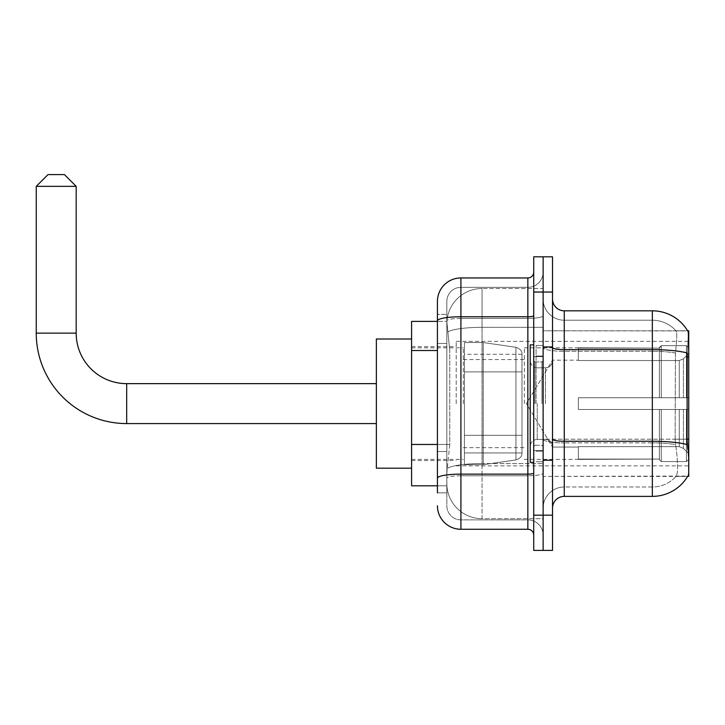 <?xml version="1.0" encoding="UTF-8"?>
<svg xmlns="http://www.w3.org/2000/svg" width="725" height="725" viewBox="0 0 725 725"><rect width="100%" height="100%" fill="white"/><g stroke="black" fill="none" stroke-linecap="round" stroke-linejoin="round"><path stroke-width="0.54" stroke-dasharray="3.62 2.72" d="M688.75 403.608L688.75 341.357L688.75 403.608M456.215 403.608L456.215 341.357L456.215 403.608M437.429 444.461L449.763 444.461L446.962 471.721L449.763 444.461L449.763 350.51L449.763 444.461L411.592 444.461L411.592 485.813L446.899 485.813L446.827 483.466A35.235 35.235 0 0 0 482.052 518.692L543.125 518.692L543.125 463.565L543.125 518.692L482.052 518.692L482.052 463.565L482.052 518.692A35.235 35.235 0 0 1 446.827 483.466L446.827 476.298L446.899 485.813L437.429 485.813M446.962 471.721L446.827 476.298L446.962 471.721M687.798 449.409C688.986 464.118 688.986 472.999 687.798 476.071A41.108 41.108 0 0 1 652.346 496.38L652.346 442.884A31.71 5.51 180 0 1 675.6 444.642L675.156 439.205L675.6 444.642A31.71 5.51 180 0 0 652.346 442.884L652.346 486.992A31.71 31.71 0 0 0 676.289 476.071C678.011 472.999 678.011 464.118 676.289 449.409L675.6 444.642L676.289 449.409C678.011 464.1 678.011 472.99 676.289 476.071A31.71 31.71 0 0 1 652.346 486.992L652.346 349.649L564.258 349.649L564.258 310.826L652.346 310.826L652.346 349.649A41.108 7.141 180 0 1 687.218 353.002L687.046 439.205L687.798 449.409C688.986 464.1 688.986 472.981 687.798 476.071L543.125 476.416L543.125 439.205L543.125 476.416L688.75 476.416L688.75 330.79L543.125 330.79L543.125 356.99L543.125 330.79L687.681 330.935C688.388 332.847 688.233 340.206 687.218 353.002C688.233 340.233 688.388 332.875 687.681 330.935A41.108 41.108 0 0 0 687.599 330.79L675.981 330.79L687.599 330.79A41.108 41.108 0 0 1 687.681 330.935M411.592 403.608L411.592 339.01L411.592 403.608M543.125 288.514L543.125 463.565L543.125 288.514L482.052 288.514L543.125 288.514M688.75 439.205L543.125 439.205L543.125 347.601L543.125 439.205A21.143 3.67 0 0 0 564.258 442.884L564.258 349.649A11.745 2.039 0 0 1 552.522 347.601L552.522 439.205L552.522 347.601M446.872 321.882L449.763 350.51L446.872 321.882A35.235 35.235 0 0 1 482.052 288.514A35.235 35.235 0 0 0 446.872 321.882A35.235 35.235 0 0 1 482.052 288.514L482.052 327.328L543.125 327.328L482.052 327.328L482.052 288.514M437.429 343.46L446.827 343.46L446.827 451.512L446.827 314.351L446.827 343.46L437.429 343.46L437.429 451.512L437.429 321.392L446.899 321.392L411.592 321.392L411.592 444.461M552.522 403.608L552.522 346.65L552.522 403.608M543.125 403.608L543.125 345.472L543.125 403.608M536.074 403.608L536.074 345.472L536.074 403.608M687.599 476.416L675.981 476.416L687.599 476.416M652.346 486.992L564.258 486.992L564.258 449.409L564.258 486.992L652.346 486.992M552.522 508.125L552.522 439.205L552.522 508.125A11.745 11.745 0 0 1 564.258 496.38L564.258 442.884A21.143 3.67 0 0 1 543.125 439.205L687.046 439.205L675.156 439.205L675.41 353.002C676.923 340.243 677.159 332.884 676.108 330.935A31.71 31.71 0 0 0 652.346 320.223A31.71 31.71 0 0 1 676.108 330.935C677.159 332.866 676.923 340.215 675.41 353.002L675.156 439.205L687.046 439.205M543.125 299.081L543.125 347.601L543.125 299.081A21.143 21.143 0 0 0 564.258 320.223A21.143 21.143 0 0 1 543.125 299.081A21.143 21.143 0 0 0 564.258 320.223L564.258 442.884L564.258 320.223L652.346 320.223L564.258 320.223M543.125 292.039L543.125 256.804L552.522 256.804L552.522 292.039L543.125 292.039L543.125 256.804L533.727 256.804L533.727 292.039L543.125 292.039L543.125 515.176L543.125 292.039M533.727 292.039L533.727 550.402L543.125 550.402L543.125 515.176L543.125 550.402L552.522 550.402L552.522 292.039M652.346 496.38L564.258 496.38M564.258 310.826A11.745 11.745 0 0 1 552.522 299.081M543.125 508.125A21.143 21.143 0 0 1 564.258 486.992A21.143 21.143 0 0 0 543.125 508.125A21.143 21.143 0 0 1 564.258 486.992M437.429 492.855L446.827 492.855L437.429 492.855L437.429 451.512L446.827 451.512L446.827 492.855L446.827 451.512L437.429 451.512M437.429 505.778A23.49 23.49 0 0 0 460.919 529.268L460.919 519.87A14.092 14.092 0 0 1 446.827 505.778L446.827 320.84L446.827 505.778A14.092 14.092 0 0 0 460.919 519.87L527.854 519.87L527.854 482.288L527.854 529.268A5.873 5.873 0 0 1 533.727 535.141L533.727 272.074L533.727 535.141M543.125 482.288L543.125 315.737L543.125 482.288M533.727 403.608L533.727 344.882L533.727 403.608M543.125 272.074L543.125 315.737L543.125 272.074A15.27 15.27 0 0 1 527.854 287.336A15.27 15.27 0 0 0 543.125 272.074A15.27 15.27 0 0 1 527.854 287.336L527.854 519.87L460.919 519.87L460.919 475.763L527.854 475.763A15.27 2.655 0 0 0 543.125 473.117A15.27 2.655 0 0 1 527.854 475.763L527.854 287.336L460.919 287.336L527.854 287.336M533.727 315.737A5.873 1.024 -0 0 1 527.854 316.762L460.919 316.762A23.49 4.078 180 0 0 437.429 320.84L437.429 314.351L446.827 314.351L437.429 314.351L437.429 478.21A23.49 4.078 180 0 1 460.919 474.132L460.919 277.947A23.49 23.49 0 0 0 437.429 301.428A23.49 23.49 0 0 1 460.919 277.947L527.854 277.947A5.873 5.873 0 0 0 533.727 272.074A5.873 5.873 0 0 1 527.854 277.947L527.854 482.288L527.854 475.763L460.919 475.763L460.919 287.336L460.919 318.393L527.854 318.393A15.27 2.655 0 0 0 543.125 315.737A15.27 2.655 0 0 1 527.854 318.393L460.919 318.393L460.919 482.288L460.919 474.132L527.854 474.132A5.873 1.024 0 0 0 533.727 473.117M460.919 529.268L527.854 529.268M437.429 478.21L437.429 482.288M446.827 301.428L446.827 320.84L446.827 301.428A14.092 14.092 0 0 1 460.919 287.336A14.092 14.092 0 0 0 446.827 301.428A14.092 14.092 0 0 1 460.919 287.336M543.125 535.141A15.27 15.27 0 0 0 527.854 519.87A15.27 15.27 0 0 1 543.125 535.141A15.27 15.27 0 0 0 527.854 519.87M533.727 462.323L530.202 462.323L530.202 344.882L530.202 446.446L530.202 344.882L533.727 344.882M376.357 468.196L411.592 468.196L376.357 468.196L411.592 468.196L376.357 468.196L376.357 339.01L376.357 468.196L376.357 339.01L376.357 468.196L376.357 339.01L376.357 468.196L376.357 339.01L376.357 468.196L376.357 383.643L126.676 383.643L126.676 423.572A90.426 90.426 0 0 1 36.25 333.138L36.25 186.343L76.179 186.343L36.25 186.343L76.179 186.343L36.25 186.343L76.179 186.343L36.25 186.343L76.179 186.343L36.25 186.343L76.179 186.343L64.434 174.598L47.995 174.598L64.434 174.598L76.179 186.343L76.179 333.138L76.179 186.343L64.434 174.598L47.995 174.598L36.25 186.343L47.995 174.598L64.434 174.598L47.995 174.598L64.434 174.598L76.179 186.343L76.179 333.138L76.179 186.343M376.357 339.01L411.592 339.01L376.357 339.01L411.592 339.01L376.357 339.01L376.357 403.608L376.357 383.643L126.676 383.643A50.496 50.496 0 0 1 76.179 333.138L36.25 333.138L36.25 186.343L47.995 174.598L64.434 174.598L47.995 174.598L36.25 186.343L36.25 333.138L36.25 186.343M578.36 397.735L578.36 403.608L578.36 397.735L679.271 397.735L578.36 397.735L659.388 397.735L659.388 347.538L659.388 397.735L661.272 397.735L661.272 345.653L661.272 397.735L578.36 397.735L578.36 409.48L659.388 409.48L659.388 459.079L659.388 409.48L578.36 409.48L578.36 397.735L578.36 409.48L578.36 397.735L688.75 397.735L688.75 348.009L688.75 397.735L686.403 397.735L686.403 345.653L686.403 397.735L661.272 397.735L688.75 397.735L688.75 353.447L688.75 397.735L578.36 397.735L659.388 397.735L659.388 347.538L659.388 348.127L578.36 347.819L659.388 348.127L659.388 397.735L659.388 347.538L661.272 345.653L659.388 347.538L659.388 397.735L661.272 397.735L661.272 345.653L686.403 345.653L661.272 345.653L661.272 397.735L578.36 397.735L578.36 409.48L688.75 409.48L688.75 459.197L688.75 409.48L686.403 409.48L686.403 461.562L688.75 459.197L686.403 461.562L686.403 409.48L661.272 409.48L661.272 461.562L686.403 461.562L661.272 461.562L661.272 409.48L659.388 409.48L659.388 459.668L661.272 461.562L659.388 459.668L659.388 409.48L688.75 409.48L688.75 459.197L688.75 453.759L683.421 448.394L679.271 446.654L683.421 448.394L688.75 453.759L688.75 409.48L578.36 409.48L659.388 409.48L659.388 459.079L578.36 459.387L659.388 459.079L659.388 459.668L659.388 409.48L578.36 409.48L578.36 397.735L578.36 409.48L578.36 397.735L688.75 397.735L688.75 348.009L686.403 345.653L688.75 348.009L688.75 397.735L686.403 397.735L686.403 345.653L686.403 397.735L661.272 397.735L688.75 397.735L688.75 353.447L683.421 358.812L688.75 353.447L688.75 397.735L578.36 397.735L659.388 397.735L659.388 347.538L659.388 348.127L578.36 348.127L578.36 360.552L679.271 360.552L578.36 360.552L578.36 347.819L659.388 348.127L659.388 397.735L659.388 347.538L661.272 345.653L659.388 347.538L659.388 397.735L661.272 397.735L661.272 345.653L686.403 345.653L661.272 345.653L661.272 397.735L578.36 397.735L578.36 409.48L688.75 409.48L688.75 459.197L688.75 409.48L686.403 409.48L686.403 461.562L688.75 459.197L686.403 461.562L686.403 409.48L661.272 409.48L661.272 461.562L686.403 461.562L661.272 461.562L661.272 409.48L659.388 409.48L659.388 459.668L661.272 461.562L659.388 459.668L659.388 409.48L688.75 409.48L688.75 459.197L688.75 453.759L683.421 448.394L679.271 446.654L578.36 446.654L679.271 446.654L683.421 448.394L688.75 453.759L688.75 409.48L578.36 409.48L659.388 409.48L659.388 459.079L578.36 459.079L578.36 446.654L578.36 459.387L659.388 459.079L659.388 459.668L659.388 409.48L578.36 409.48L578.36 397.735L578.36 409.48L578.36 397.735L688.75 397.735L688.75 348.009L686.403 345.653L688.75 348.009L688.75 397.735L686.403 397.735L686.403 345.653L686.403 397.735L661.272 397.735L688.75 397.735L688.75 353.447L683.421 358.812L679.271 360.552L683.421 358.812L688.75 353.447L688.75 397.735L578.36 397.735L659.388 397.735L659.388 347.538L659.388 348.127L578.36 348.127L578.36 360.552L679.271 360.552L578.36 360.552L578.36 347.819L659.388 348.127L659.388 397.735L659.388 347.538L661.272 345.653L659.388 347.538L659.388 397.735L661.272 397.735L661.272 345.653L686.403 345.653L661.272 345.653L661.272 397.735L578.36 397.735L578.36 409.48L688.75 409.48L688.75 459.197L688.75 409.48L686.403 409.48L686.403 461.562L688.75 459.197L686.403 461.562L686.403 409.48L661.272 409.48L661.272 461.562L686.403 461.562L661.272 461.562L661.272 409.48L659.388 409.48L659.388 459.668L661.272 461.562L659.388 459.668L659.388 409.48L688.75 409.48L688.75 459.197L688.75 453.759L683.421 448.394L679.271 446.654L578.36 446.654L679.271 446.654L683.421 448.394L688.75 453.759L688.75 409.48L578.36 409.48L659.388 409.48L659.388 459.079L578.36 459.079L578.36 446.654L578.36 459.387L659.388 459.079L659.388 459.668L659.388 409.48L578.36 409.48L578.36 397.735L578.36 409.48L578.36 397.735L688.75 397.735L688.75 348.009L686.403 345.653L688.75 348.009L688.75 397.735L686.403 397.735L686.403 345.653L686.403 397.735L661.272 397.735L688.75 397.735L688.75 353.447L683.421 358.812L679.271 360.552L683.421 358.812L688.75 353.447L688.75 397.735L578.36 397.735L659.388 397.735L659.388 347.538L659.388 348.127L578.36 348.127L578.36 360.552L679.271 360.552L578.36 360.552L578.36 347.819L659.388 348.127L659.388 397.735L659.388 347.538L661.272 345.653L659.388 347.538L659.388 397.735L661.272 397.735L661.272 345.653L686.403 345.653L661.272 345.653L661.272 397.735L578.36 397.735L578.36 409.48L688.75 409.48L688.75 459.197L688.75 409.48L686.403 409.48L686.403 461.562L688.75 459.197L686.403 461.562L686.403 409.48L661.272 409.48L661.272 461.562L686.403 461.562L661.272 461.562L661.272 409.48L659.388 409.48L659.388 459.668L661.272 461.562L659.388 459.668L659.388 409.48L688.75 409.48L688.75 459.197L688.75 453.759L683.421 448.394L679.271 446.654L578.36 446.654L679.271 446.654L683.421 448.394L688.75 453.759L688.75 409.48L578.36 409.48L659.388 409.48L659.388 459.079L578.36 459.079L578.36 446.654L578.36 459.387L659.388 459.079L659.388 409.48L578.36 409.48L578.36 397.735M524.329 403.608L524.329 347.819L524.329 403.608M463.266 403.608L463.266 347.819L463.266 403.608M483.231 435.317L483.231 464.671L483.231 435.317L515.955 435.317L483.231 435.317L483.231 464.671L483.231 342.535L483.231 371.898L464.435 371.898L521.982 371.898L464.435 371.898L464.435 342.535L464.435 464.671L464.435 435.317L521.982 435.317L521.982 354.28L521.982 371.898L464.435 371.898L464.435 354.28L464.435 452.926L464.435 435.317L521.982 435.317L521.982 354.28L521.982 371.898L464.435 371.898L464.435 342.535L464.435 464.671L464.435 435.317L521.982 435.317L521.982 354.28L521.982 371.898L464.435 371.898L464.435 354.28L464.435 452.926L464.435 435.317L483.231 435.317L483.231 342.535L483.231 371.898L464.435 371.898L464.435 342.535L464.435 464.671L464.435 435.317L521.982 435.317L521.982 354.28L521.982 371.898L464.435 371.898L464.435 354.28L464.435 452.926L464.435 435.317L521.982 435.317L521.982 354.28L521.982 371.898L464.435 371.898L464.435 342.535L464.435 464.671L464.435 435.317L521.982 435.317L521.982 452.944L464.435 452.926L464.435 435.317L483.231 435.317L483.231 464.671L483.231 342.535L483.231 371.898L464.435 371.898L464.435 354.28L464.435 452.926L464.435 435.317L521.982 435.317L521.982 452.944L464.435 452.926L464.435 342.535L464.435 464.671L464.435 435.317L521.982 435.317L521.982 452.944L464.435 452.926M126.676 423.572L376.357 423.572L126.676 423.572A90.426 90.426 0 0 1 36.25 333.138L76.179 333.138L36.25 333.138A90.426 90.426 0 0 0 126.676 423.572A90.426 90.426 0 0 1 36.25 333.138M126.676 383.643L376.357 383.643L126.676 383.643A50.496 50.496 0 0 1 76.179 333.138A50.496 50.496 0 0 0 126.676 383.643A50.496 50.496 0 0 1 76.179 333.138M679.271 360.552L683.421 358.812L679.271 360.552L578.36 360.552L679.271 360.552L683.421 358.812L688.75 353.447L688.75 348.009L686.403 345.653L688.75 348.009L688.75 353.447L683.421 358.812L679.271 360.552L578.36 360.552L578.36 348.127L578.36 360.552L679.271 360.552L683.421 358.812L688.75 353.447L688.75 397.735L688.75 348.009L688.75 397.735L686.403 397.735L686.403 345.653L686.403 397.735L661.272 397.735L688.75 397.735L688.75 348.009L686.403 345.653L661.272 345.653L659.388 348.127L661.272 345.653L686.403 345.653L688.75 348.009L688.75 353.447L683.421 358.812L679.271 360.552L679.271 397.735L688.75 397.735L679.271 397.735L679.271 360.552M515.955 371.898L515.955 347.293C520.16 348.734 522.172 351.054 521.982 354.271L521.982 371.898L483.231 371.898L483.231 342.535L483.231 371.898L515.955 371.898L483.231 371.898M578.36 446.654L679.271 446.654L578.36 446.654L578.36 459.079L578.36 446.654L679.271 446.654L683.421 448.394L679.271 446.654L578.36 446.654L578.36 459.387L659.388 459.079L578.36 459.079L578.36 446.654M483.231 403.608L483.231 342.535L483.231 403.608M515.955 435.317L521.982 435.317L521.982 452.944C522.172 456.152 520.16 458.481 515.955 459.913L515.955 435.317L521.982 435.317L521.982 452.944C522.172 456.152 520.16 458.481 515.955 459.913L515.955 435.317L515.955 459.913L515.955 435.317L515.955 459.913L483.231 464.671L464.435 464.671L483.231 464.671L515.955 459.913C520.16 458.481 522.172 456.152 521.982 452.944C522.172 456.152 520.16 458.481 515.955 459.913L483.231 464.671L464.435 464.671L483.231 464.671L515.955 459.913C520.16 458.481 522.172 456.152 521.982 452.944M578.36 360.552L578.36 347.819L659.388 348.127L578.36 348.127L578.36 360.552M659.388 409.48L659.388 459.668L661.272 461.562L686.403 461.562L688.75 459.197L688.75 409.48L688.75 459.197L686.403 461.562L686.403 409.48L686.403 461.562L661.272 461.562L661.272 409.48L661.272 461.562L659.388 459.668L659.388 409.48L661.272 409.48L659.388 409.48M659.388 459.079L659.388 459.668L659.388 459.079M686.403 409.48L661.272 409.48L686.403 409.48M688.75 409.48L688.75 459.197L688.75 453.759L683.421 448.394L688.75 453.759L688.75 409.48L683.421 409.48L688.75 409.48M679.271 409.48L578.36 409.48L578.36 403.608L578.36 409.48L679.271 409.48L679.271 446.654L679.271 409.48M64.434 174.598L47.995 174.598M482.052 463.565A35.235 6.117 180 0 0 447.243 468.731A35.235 6.117 180 0 1 482.052 463.565L543.125 463.565L482.052 463.565L482.052 327.328L482.052 463.565M688.75 356.99L687.046 356.99M447.742 332.059A35.235 6.117 180 0 1 482.052 327.328A35.235 6.117 180 0 0 447.742 332.059M446.827 483.466A35.235 35.235 0 0 0 482.052 518.692M437.429 350.51L411.592 350.51M687.345 444.642A41.108 7.141 180 0 0 652.346 441.253L564.258 441.253A11.745 2.039 0 0 1 552.522 439.205M652.346 320.223A31.71 31.71 0 0 1 676.108 330.935A31.71 31.71 0 0 0 652.346 320.223L652.346 351.281L652.346 320.223M675.41 353.002A31.71 5.51 180 0 0 652.346 351.281A31.71 5.51 180 0 1 675.41 353.002M652.346 442.884L652.346 351.281L652.346 442.884L564.258 442.884L652.346 442.884M552.522 515.176L533.727 515.176M652.346 351.281L564.258 351.281A21.143 3.67 0 0 1 543.125 347.601A21.143 3.67 0 0 0 564.258 351.281L652.346 351.281M460.919 318.393A14.092 2.447 180 0 0 446.827 320.84A14.092 2.447 180 0 1 460.919 318.393M460.919 475.763A14.092 2.447 180 0 0 446.827 478.21A14.092 2.447 180 0 1 460.919 475.763M460.919 519.87A14.092 14.092 0 0 1 446.827 505.778M541.947 403.608L541.947 361.938L541.947 403.608M534.905 403.608L534.905 361.938L534.905 403.608M537.252 403.608L537.252 439.404L537.252 403.608M545.472 403.608L545.472 367.811L545.472 403.608M683.421 409.48L683.421 448.394L683.421 409.48M683.421 358.812L683.421 397.735L683.421 358.812M464.435 342.535L483.231 342.535L515.955 347.293C520.16 348.734 522.172 351.054 521.982 354.271L521.982 371.898L521.982 354.271C522.172 351.054 520.16 348.734 515.955 347.293L483.231 342.535L464.435 342.535L483.231 342.535L515.955 347.293C520.16 348.734 522.172 351.054 521.982 354.271L521.982 371.898L521.982 354.271C522.172 351.054 520.16 348.734 515.955 347.293L483.231 342.535L464.435 342.535L483.231 342.535L515.955 347.293L515.955 459.913L515.955 347.293L515.955 459.913L515.955 347.293L515.955 459.913L483.231 464.671L464.435 464.671M456.215 341.357L688.75 341.357M411.592 346.65L456.215 346.65M411.592 460.565L456.215 460.565M456.215 465.849L688.75 465.849M543.125 346.65L552.522 346.65L543.125 346.65M536.074 461.734L543.125 461.734L536.074 461.734M543.125 356.038L536.074 356.038L543.125 356.038M543.125 451.167L536.074 451.167L543.125 451.167M536.074 345.472L543.125 345.472L536.074 345.472M543.125 460.565L552.522 460.565L543.125 460.565M533.727 356.627L543.125 356.627L533.727 356.627M533.727 450.578L543.125 450.578L533.727 450.578M541.947 361.938L543.125 360.76L541.947 361.938L534.905 361.938L533.727 360.76L534.905 361.938L541.947 361.938M534.905 445.268L541.947 445.268L543.125 446.446L541.947 445.268L534.905 445.268L533.727 446.446L534.905 445.268M537.252 439.404C533.011 439.776 530.664 442.123 530.202 446.446C530.664 442.123 533.011 439.776 537.252 439.404L545.472 439.404C549.713 439.776 552.06 442.123 552.522 446.446C552.06 442.123 549.713 439.776 545.472 439.404L537.252 439.404M537.252 367.811L545.472 367.811C549.713 367.43 552.06 365.083 552.522 360.76C552.06 365.083 549.713 367.43 545.472 367.811L537.252 367.811C533.011 367.43 530.664 365.083 530.202 360.76C530.664 365.083 533.011 367.43 537.252 367.811M543.125 459.976L552.522 459.976L543.125 459.976M543.125 347.23L552.522 347.23L543.125 347.23M578.36 447.053L552.522 447.053L578.36 447.053L552.522 447.053L578.36 447.053L552.522 447.053L526.413 403.608L552.522 360.153L526.413 403.608L552.522 447.053L526.413 403.608L552.522 360.153L526.413 403.608L552.522 447.053L526.413 403.608L552.522 360.153L578.36 360.153M524.329 459.387L578.36 459.387M463.266 447.642L524.329 447.642M411.592 459.387L463.266 459.387M411.592 347.819L463.266 347.819M463.266 359.564L524.329 359.564M524.329 347.819L578.36 347.819M521.982 354.28L464.435 354.28"/><path stroke-width="1.09" d="M564.258 496.38L652.346 496.38A41.108 41.108 0 0 0 687.798 476.071L688.75 476.416L688.75 330.79L687.681 330.935A41.108 41.108 0 0 0 652.346 310.826A41.108 41.108 0 0 1 687.599 330.79A41.108 41.108 0 0 0 652.346 310.826L564.258 310.826A11.745 11.745 0 0 1 552.522 299.081A11.745 11.745 0 0 0 564.258 310.826L564.258 496.38A11.745 11.745 0 0 0 552.522 508.125M437.429 492.855L437.429 320.84L437.429 321.392L411.592 321.392L411.592 485.813L437.429 485.813M543.125 515.176L543.125 550.402L552.522 550.402L552.522 515.176L543.125 515.176L543.125 550.402L533.727 550.402L533.727 515.176L543.125 515.176L543.125 292.039L543.125 515.176M533.727 515.176L533.727 256.804L543.125 256.804L543.125 292.039L543.125 256.804L552.522 256.804L552.522 515.176M687.798 449.409L687.046 439.205L687.218 353.002A41.108 7.141 180 0 0 652.346 349.649L652.346 310.826A41.108 41.108 0 0 1 687.681 330.935M533.727 315.737A5.873 1.024 0 0 1 527.854 316.762L460.919 316.762A23.49 4.078 180 0 0 437.429 320.84L437.429 301.428A23.49 23.49 0 0 1 460.919 277.947L460.919 529.268L527.854 529.268L527.854 277.947A5.873 5.873 0 0 0 533.727 272.074M460.919 277.947L527.854 277.947M437.429 343.46L437.429 301.428M437.429 482.288L437.429 451.512M533.727 535.141A5.873 5.873 0 0 0 527.854 529.268M460.919 529.268A23.49 23.49 0 0 1 437.429 505.778M533.727 344.882L530.202 344.882L530.202 462.323L533.727 462.323M376.357 423.572L126.676 423.572A90.426 90.426 0 0 1 36.25 333.138L36.25 186.343L47.995 174.598L64.434 174.598L76.179 186.343L36.25 186.343M126.676 423.572L126.676 383.643A50.496 50.496 0 0 1 76.179 333.138L76.179 186.343M411.592 339.01L376.357 339.01L376.357 468.196L411.592 468.196M688.75 356.99L687.046 356.99M688.75 439.205L687.046 439.205M437.429 350.51L411.592 350.51M437.429 444.461L411.592 444.461M652.346 496.38L652.346 349.649L564.258 349.649A11.745 2.039 0 0 1 552.522 347.601M687.345 444.642A41.108 7.141 180 0 0 652.346 441.253L564.258 441.253A11.745 2.039 -0 0 1 552.522 439.205M552.522 292.039L533.727 292.039M533.727 473.117A5.873 1.024 0 0 1 527.854 474.132L460.919 474.132A23.49 4.078 180 0 0 437.429 478.21M36.25 333.138L76.179 333.138M376.357 383.643L126.676 383.643"/></g></svg>
